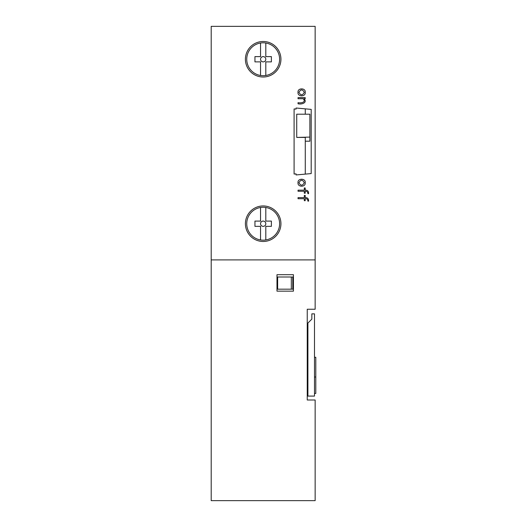 <?xml version="1.0" encoding="UTF-8"?>
<svg xmlns="http://www.w3.org/2000/svg" width="527" height="527" viewBox="0 0 527 527"><rect width="100%" height="100%" fill="white"/><g stroke="black" fill="none" stroke-linecap="round" stroke-linejoin="round"><path stroke-width="0.79" d="M307.248 309.244L307.248 323.716L311.852 319.112L311.852 313.848L314.487 313.848L314.487 396.087L307.248 396.087L307.248 400L307.248 309.244L315.146 309.244L315.146 26.35L211.195 26.35L211.195 259.903L315.146 259.903M305.278 174.114L305.278 137.745M305.278 137.422L296.721 137.422L309.883 137.092L309.883 141.196L305.278 141.196M211.195 259.903L211.195 500.65L315.146 500.65L315.146 400L307.248 400M293.434 291.154L276.985 291.154L276.985 274.705L293.434 274.705L293.434 291.154M263.171 41.481A17.76 17.76 0 0 1 278.552 68.128A17.76 17.76 0 0 1 247.789 68.128A17.76 17.76 0 0 1 263.171 41.481M296.069 173.864L296.069 174.944L311.2 173.581L311.2 109.385L296.069 108.015L296.069 109.096L294.092 108.924L294.092 174.035L296.069 173.864M305.205 92.357C305.923 87.726 297.333 87.752 298.038 92.357C297.333 96.968 305.93 96.988 305.205 92.357M305.205 182.711C305.923 178.08 297.333 178.1 298.038 182.711C297.333 187.322 305.93 187.335 305.205 182.711M305.205 190.168C307.577 190.063 308.697 191.229 308.565 193.672L307.893 193.672C307.84 191.914 306.945 191.11 305.205 191.261L305.205 193.238L304.31 193.238L304.31 191.261L298.038 191.261L298.038 190.168L304.31 190.168L304.31 187.974L305.205 187.974L305.205 190.168M304.086 98.72C307.827 102.884 301.312 104.695 298.038 103.76L298.038 102.666C300.719 103.305 306.609 102.37 303.19 98.72L298.038 98.72L298.038 97.62L305.205 97.62L305.205 98.72L304.086 98.72M305.205 197.618C307.577 197.52 308.697 198.686 308.565 201.13L307.893 201.13C307.84 199.371 306.945 198.567 305.205 198.719L305.205 200.688L304.31 200.688L304.31 198.719L298.038 198.719L298.038 197.618L304.31 197.618L304.31 195.431L305.205 195.431L305.205 197.618M263.171 205.952A17.76 17.76 0 0 1 278.552 232.598A17.76 17.76 0 0 1 247.789 232.598A17.76 17.76 0 0 1 263.171 205.952M304.31 182.711C302.518 179.496 300.726 179.496 298.934 182.711C300.726 185.919 302.518 185.919 304.31 182.711M304.31 92.357C302.518 89.149 300.726 89.149 298.934 92.357C300.726 95.571 302.518 95.571 304.31 92.357M305.278 114.194L305.278 108.852M265.806 239.95A16.449 16.449 0 0 1 260.542 239.95L260.542 226.346L254.949 226.346L254.949 221.083L260.542 221.083L260.542 207.48A16.449 16.449 0 0 1 265.806 207.48L265.806 221.083L271.392 221.083L271.392 226.346L265.806 226.346L265.806 239.95A16.449 16.449 0 0 0 265.806 207.48M265.806 223.718A2.628 2.628 0 0 1 261.853 225.997A2.628 2.628 0 0 1 261.853 221.439A2.628 2.628 0 0 1 265.806 223.718M260.542 207.48A16.449 16.449 0 0 0 260.542 239.95M296.721 137.092L296.721 114.194L309.883 114.194L309.883 137.092M265.806 75.48A16.449 16.449 0 0 1 260.542 75.48L260.542 61.876L254.949 61.876L254.949 56.613L260.542 56.613L260.542 43.01A16.449 16.449 0 0 1 265.806 43.01L265.806 56.613L271.392 56.613L271.392 61.876L265.806 61.876L265.806 75.48A16.449 16.449 0 0 0 265.806 43.01M265.806 59.241A2.628 2.628 0 0 1 261.853 61.521A2.628 2.628 0 0 1 261.853 56.969A2.628 2.628 0 0 1 265.806 59.241M260.542 43.01A16.449 16.449 0 0 0 260.542 75.48M315.805 357.266L314.487 357.266L315.805 357.266L315.805 393.452L314.487 393.452M307.906 323.058L307.906 396.087M315.805 377.009L314.487 377.009M291.319 289.178L277.643 289.178L277.643 277.004L292.775 277.004L292.775 289.178L291.319 289.178L291.319 277.004"/></g></svg>
